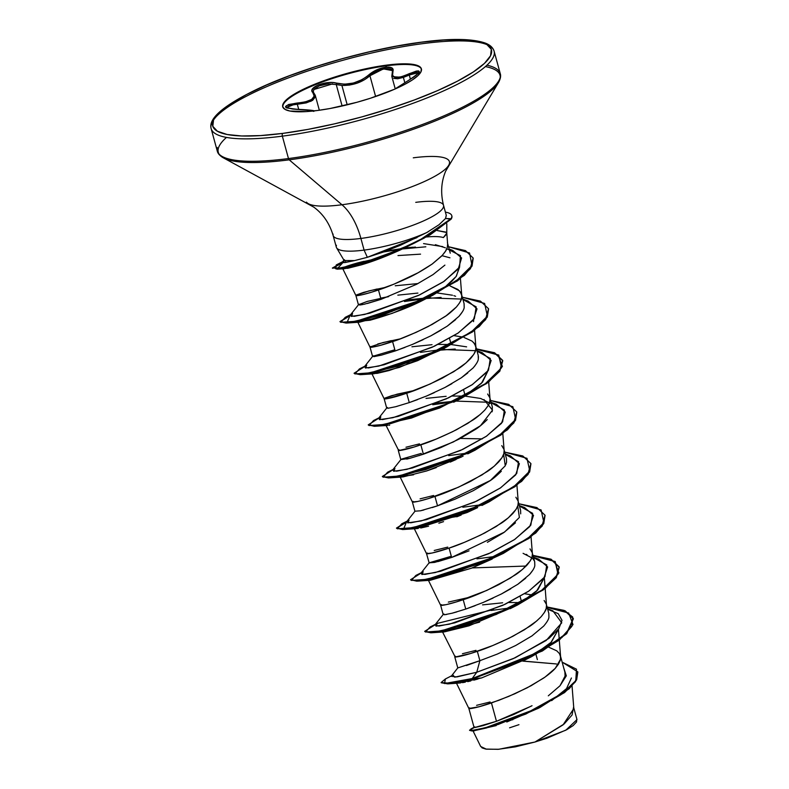 <?xml version="1.0" encoding="UTF-8"?>
<svg xmlns="http://www.w3.org/2000/svg" width="789" height="789" viewBox="0 0 789 789"><rect width="100%" height="100%" fill="white"/><g stroke="black" fill="none" stroke-linecap="round" stroke-linejoin="round"><path stroke-width="1.18" d="M391.916 76.671L403.386 77.391L404.816 82.628L403.386 77.391L397.686 78.762L393.642 78.377M395.22 88.822L391.778 76.237M347.199 104.819L341.903 85.449L347.199 104.819M313.272 92.057L313.835 89.473L319.348 85.823L328.125 83.871L336.242 84.551L342.12 106.012L336.242 84.551L341.903 85.449C352.92 85.577 362.269 82.342 369.933 75.744L364.281 79.857L357.19 83.151L349.409 85.094L341.903 85.449M282.827 107.097A71.878 15.247 164.7 0 1 316.29 84.315A71.878 15.247 164.7 0 1 386.669 65.793L386.492 65.142A71.878 15.247 164.7 0 1 421.405 70.586A71.878 15.247 164.7 0 1 317.622 110.48L330.049 108.507L356.924 102.284L370.347 98.27L394.599 89.206L404.481 84.512L412.361 79.936L417.923 75.665L420.951 71.858L421.326 68.673L419.048 66.217L414.195 64.59L406.946 63.86L386.492 65.142L374.065 67.114L347.18 73.347L321.044 81.77L309.515 86.415L299.623 91.12L291.752 95.696L286.19 99.966L283.162 103.763L282.778 106.959L285.066 109.415L289.918 111.042L306.517 111.584L317.622 110.48A71.878 15.247 164.7 0 1 282.709 105.036A71.878 15.247 164.7 0 1 386.492 65.142L386.669 65.793A71.878 15.247 -15.3 0 0 282.886 105.687M286.575 107.57L290.263 105.253L297.315 104.266L297.058 103.043C311.142 101.653 316.419 98.181 312.908 92.609A1.105 0.967 -43.4 0 1 313.785 92.855A1.105 0.967 136.6 0 0 312.908 92.609C306.852 87.697 326.774 79.886 336.824 83.23A1.105 0.74 106.1 0 0 336.242 84.551A1.105 0.74 -73.9 0 1 336.824 83.23C348.393 85.636 359.054 82.845 368.808 74.866A1.105 0.671 47 0 1 369.933 75.744L375.613 96.524L369.933 75.744A1.105 0.671 -133 0 0 368.808 74.866C373.503 70.862 379.095 68.327 385.604 67.272C391.63 66.68 394.046 68.16 392.853 71.71A1.105 0.927 -157.4 0 0 392.301 72.194A1.105 0.927 22.6 0 1 392.853 71.71C391.186 78.634 396.561 79.324 408.958 73.791L410.418 79.225L408.958 73.791C422.391 68.959 422.431 71.04 409.077 80.054L394.756 89.137L413.239 77.43L416.602 74.965L419.334 71.552L418.495 70.921L416.306 71.089L401.394 76.77L395.575 77.5L392.557 75.636L393.149 69.501L391.955 67.933L385.604 67.272L386.669 65.793L385.604 67.272L376.511 69.965L362.082 79.63L353.511 83.023L344.537 84.216L332.672 82.549L327.8 82.648L318.421 84.877L312.72 88.684L312.02 90.725L314.229 96.11L311.665 99.444L305.54 101.83L288.557 104.503L285.49 106.683L286.427 107.669L292.62 109.02L314.574 110.904M421.582 42.133A2.199 1.174 82.6 0 0 421.277 42.251A144.486 30.643 164.7 0 1 473.282 71.977A144.486 30.643 164.7 0 1 282.827 133.38A2.199 1.174 82.6 0 0 282.344 136.152A146.685 31.106 -15.3 0 0 494.151 54.737A146.685 31.106 -15.3 0 0 422.904 43.622A146.685 31.106 164.7 0 1 494.151 54.737A146.685 31.106 164.7 0 1 282.344 136.152L288.478 158.559A146.685 31.106 -15.3 0 0 500.285 77.154A146.685 31.106 -15.3 0 0 486.941 65.191A146.685 31.106 164.7 0 1 500.285 77.154A146.685 31.106 164.7 0 1 288.478 158.559A2.199 1.174 82.6 0 0 289.188 159.832A146.044 30.968 -15.3 0 0 496.399 85.488A146.044 30.968 -15.3 0 0 485.393 66.582A146.044 30.968 164.7 0 1 496.399 85.488A146.044 30.968 164.7 0 1 289.188 159.832L341.972 204.755A74.413 15.78 -15.3 0 0 447.56 166.883A74.413 15.78 -15.3 0 0 413.278 157.82M415.744 202.349A57.232 12.141 164.7 0 1 443.546 206.688A57.232 12.141 164.7 0 1 360.908 238.446A58.672 31.274 82.6 0 0 341.972 204.755A74.413 15.78 -15.3 0 1 306.448 202.122A74.413 15.78 -15.3 0 0 341.972 204.755A58.672 31.274 -97.4 0 1 360.908 238.446A57.232 12.141 164.7 0 1 333.116 234.116A57.232 12.141 164.7 0 0 360.908 238.446L364.094 250.103A57.232 12.141 164.7 0 1 336.262 245.971M446.475 234.284L443.379 237.568A51.098 10.839 -15.3 0 0 426.208 237.016A51.098 10.839 164.7 0 1 443.379 237.568L446.791 233.14L446.801 223.78M437.323 230.566L446.258 232.153L446.791 233.228M344.083 260.35L345.602 261.208M336.449 245.271A57.232 12.141 -15.3 0 0 364.094 250.103L367.349 257.313L354.577 260.587L367.349 257.313L364.094 250.103A57.232 12.141 -15.3 0 0 426.691 232.587L438.97 224.766L445.538 218.494L446.298 215.427L443.526 205.298C440.469 193.068 441.199 181.667 445.706 171.085L498.441 82.638C500.482 78.939 501.084 75.931 500.246 73.594L494.111 51.177C492.938 47.498 489.9 44.766 484.998 42.981C471.822 38.562 450.677 38.286 421.563 42.142C370.376 48.573 299.712 68.761 256.395 89.532C223.356 105.598 208.276 118.616 211.136 128.597L217.261 151.015C217.734 153.441 219.786 155.729 223.415 157.869L313.835 207.162C323.105 213.967 329.536 223.415 333.126 235.497L336.321 247.154M445.361 247.795L435.38 244.689M446.732 248.9C446.396 250.231 444.68 252.638 441.574 256.119L432.471 263.822C423.111 270.163 414.412 275.124 406.345 278.724C394.668 284.02 385.377 287.778 378.473 289.977L381.038 299.347L378.473 289.977C369.124 293.143 362.003 295.047 357.092 295.668L356.628 294.889L363.611 292.374L377.122 289.001M548.306 695.819L560.032 685.74L565.072 676.074L564.885 672.129L560.387 655.708L560.496 659.357L555.269 668.322C552.902 671.044 548.986 674.319 543.522 678.145L527.17 687.811L508.836 696.352L491.448 702.95L496.468 721.294L513.777 714.469L532.033 705.711M537.378 659.634L535.958 654.446L537.378 659.634M546.501 605.419L546.373 607.737C546.53 609.246 544.785 612.234 541.146 616.702C536.471 621.318 532.555 624.582 529.399 626.525L513.047 636.19C497.701 643.696 485.787 648.736 477.325 651.329L479.89 660.689L497.317 654.071L515.631 645.54L531.973 635.885L543.71 626.071C547.122 622.018 548.858 619.03 548.927 617.106L548.828 613.447L546.264 604.088L544.134 600.498M521.667 602.214L520.099 596.474L521.667 602.214M524.685 593.742L532.131 594.965L524.685 593.742M532.378 553.799L532.25 556.117C532.407 557.626 530.662 560.614 527.022 565.082C522.348 569.688 518.432 572.962 515.276 574.905L498.924 584.57C483.578 592.075 471.674 597.115 463.202 599.709L465.766 609.069L483.144 602.48L501.479 593.939L517.84 584.264L529.597 574.441C532.92 570.546 534.656 567.557 534.814 565.476L534.705 561.827L532.141 552.468L530.011 548.878M532.575 558.237L523.087 553.336M518.255 502.179L518.126 504.496C518.284 506.005 516.539 508.994 512.899 513.461C508.234 518.067 504.309 521.342 501.153 523.285L484.801 532.95C469.455 540.445 457.551 545.495 449.079 548.089L451.643 557.448L469.041 550.85M487.385 542.309L503.727 532.634L515.473 522.821M520.691 513.866L520.582 510.207L518.018 500.847L515.888 497.257M504.132 450.549L504.003 452.876C504.161 454.385 502.425 457.373 498.786 461.841C494.111 466.447 490.196 469.721 487.03 471.664L470.678 481.329C455.332 488.825 443.428 493.875 434.966 496.459L437.52 505.828L454.908 499.23L473.232 490.699L489.574 481.043C492.691 479.14 496.606 475.866 501.331 471.22M505.798 464.691L506.568 462.246L506.459 458.587L503.905 449.227L501.774 445.637M490.018 398.928L489.88 401.256C490.038 402.765 488.302 405.753 484.663 410.221C479.988 414.827 476.073 418.101 472.907 420.044L456.555 429.709C441.209 437.205 429.305 442.254 420.843 444.838L423.397 454.208L440.785 447.61L459.119 439.078L475.481 429.394C478.588 427.5 482.503 424.226 487.237 419.57M492.158 411.769L492.336 406.966L489.782 397.607L487.651 394.017M490.206 403.376L480.718 398.475L465.303 396.167M465.175 395.723L463.607 389.993L465.175 395.723M475.895 347.308L475.757 349.635C475.915 351.135 474.179 354.123 470.54 358.601C465.865 363.206 461.95 366.481 458.794 368.414L442.432 378.089C427.086 385.584 415.182 390.634 406.72 393.218L409.274 402.587L426.681 395.979L445.016 387.438L461.358 377.773L473.094 367.97C476.457 364.005 478.203 361.027 478.321 359.005L478.213 355.346L475.659 345.976L473.528 342.396M466.615 346.854L451.18 344.546M451.061 344.103L449.483 338.363L451.061 344.103M454.069 335.641L461.526 336.864L454.069 335.641M461.772 295.688L461.634 298.015C461.792 299.514 460.056 302.503 456.417 306.98C451.742 311.586 447.827 314.86 444.671 316.793L428.319 326.468C412.963 333.964 401.059 339.014 392.597 341.598L395.161 350.967L412.539 344.369L430.863 335.838L447.215 326.173L458.971 316.35C462.324 312.414 464.07 309.426 464.198 307.375L464.1 303.726L461.535 294.356L459.405 290.776L449.967 285.884L457.896 289.464L460.549 292.196L461.772 295.747L460.431 278.675M452.472 295.234L437.057 292.926M474.8 726.906L475.225 727.458L482.888 725.663L496.468 721.294L491.448 702.95C482.109 706.116 474.978 708.019 470.066 708.64L469.603 707.851M476.586 705.336L490.097 701.973M466.388 665.512L479.89 660.689L477.325 651.329C467.985 654.495 460.855 656.389 455.943 657.02L455.48 656.231M462.462 653.716L475.984 650.353M521.016 602.609L508.737 602.51L521.016 602.609M502.642 602.796L482.552 604.877M443.921 613.98L444.394 614.759L452.107 613.211L465.766 609.069L463.202 599.709C453.862 602.875 446.732 604.769 441.83 605.4L441.357 604.611L441.83 605.4M448.339 602.096L470.806 596.987M437.984 561.59L451.643 557.448L449.079 548.089L432.106 553.03L426.524 553.641L429.226 563.109M516.933 485.265L518.265 502.228L517.909 505.424L516.114 509.319L508.392 517.781L496.094 526.569L480.797 534.981L464.435 542.329L449.079 548.089C439.739 551.255 432.609 553.148 427.707 553.779L427.234 552.99M434.226 550.475L447.738 547.112M420.379 510.808L423.861 509.97M432.214 507.564L437.52 505.828L434.966 496.459C425.616 499.634 418.486 501.528 413.584 502.159L413.111 501.37M420.103 498.855L433.615 495.492M491.064 402.291L496.36 404.313L505.266 412.085L501.528 423.308L486.152 436.425L462.591 449.483L412.292 468.015L396.611 471.191L392.488 470.175L400.881 459.583L409.747 458.35L423.397 454.208L420.843 444.838C411.493 448.014 404.372 449.908 399.461 450.539L398.987 449.75L399.461 450.539M405.98 447.235L419.492 443.872M464.534 396.127L452.255 396.029L464.534 396.127M446.14 396.315L426.03 398.396M387.429 407.489L387.902 408.278L395.614 406.729L409.274 402.587L406.72 393.218C397.37 396.394 390.249 398.287 385.338 398.918L384.864 398.129L391.857 395.614L414.314 390.496L397.153 394.165L385.288 397.922L384.154 398.77L386.452 398.79L406.72 393.218L430.252 383.957L453.734 371.708L466.033 362.92L473.745 354.448L475.54 350.563L475.895 347.367L474.672 343.817L472.019 341.085L464.09 337.505M385.338 398.918L384.864 398.129M450.411 344.507L438.122 344.408L450.411 344.507M432.027 344.694L411.937 346.775M373.315 355.869L373.779 356.658L381.501 355.109L395.161 350.967L392.597 341.598C383.247 344.773 376.126 346.667 371.215 347.298L370.751 346.509M377.734 343.994L391.245 340.621M417.914 293.074L397.824 295.155M367.378 303.489L381.038 299.347L363.976 304.307L358.512 304.722L367.279 301.418L388.661 296.615L380.712 298.153M359.182 304.248L359.656 305.037L362.624 304.584M357.092 295.668L356.628 294.889M395.24 285.786L418.012 283.557M571.423 678.007L566.522 688.629L551.639 700.642M538.69 708.108L506.785 721.994M496.212 725.594L473.528 730.782M510.996 720.012L512.82 719.726M472.848 730.525L480.679 746.493L486.399 749.185L498.865 749.264L534.952 742.025L563.05 724.884L573.82 708.561L572.045 685.957M573.583 707.181L572.064 715.002L564.115 723.986L534.952 742.025L565.812 730.2L576.986 719.607L573.583 707.181M474.712 727.507L496.468 721.294L531.007 706.254M560.032 685.74L566.324 675.838L563.721 667.879L566.324 675.838L560.032 685.74M522.742 661.123L556.432 663.953L523.383 661.093M452.994 675.068L454.711 677.179L476.763 672.248L472.197 678.56L444.463 683.56L445.43 678.944L441.11 682.554L449.74 683.235L472.315 678.994L449.858 683.659L441.11 682.554M474.357 727.517L469.514 730.19L474.011 730.269L486.231 727.566L525.711 713.621L564.401 692.18L575.398 681.262L577.785 671.834L562.153 662.149L576.493 669.19L575.783 680.67L561.018 694.655L536.569 708.66L485.413 727.783L471.615 730.525L470.836 729.026L474.436 727.083M469.682 730.377L471.822 730.949L498.037 724.529L540.001 707.457L569.155 688.777L576.641 679.812L577.844 672.05L575.516 681.696L564.52 692.604L525.819 714.055L486.349 728L474.13 730.693L469.514 730.19M441.209 682.761L447.757 683.876L472.315 678.994L481.615 677.929L459.06 683.057L447.757 683.876M456.21 682.643L468.883 708.502L479.051 706.757L498.875 700.297L514.99 693.689L531.076 685.73L545.1 677.041L555.269 668.322L558.474 664.18L560.269 660.285L560.584 656.714L559.411 653.548L556.748 650.817L548.828 647.236M442.373 631.614L455.194 657.03L470.648 653.489L492.681 645.57L509.043 638.222L524.34 629.819L536.638 621.022L541.146 616.702L544.351 612.56L546.146 608.664L546.501 605.469L545.179 588.505M443.191 614.601L440.637 605.242L446.229 604.65L456.525 601.869L486.744 590.448L510.217 578.189L522.515 569.402L530.238 560.94L532.033 557.044L532.388 553.848L531.056 536.885M414.955 511.361L412.391 502.001L417.983 501.409L428.279 498.628L458.498 487.198L481.971 474.948L494.269 466.161L501.991 457.699L503.786 453.803L504.141 450.608L502.81 433.634M482.316 438.881L460.362 438.428M385.88 425.123L398.701 450.549L414.156 447.008L436.189 439.088L452.551 431.731L467.857 423.328L480.146 414.541L484.663 410.221L487.868 406.079L489.663 402.183L490.018 398.987L488.687 382.014M400.191 338.885L383.03 342.544L370.061 347.002L372.339 347.17L380.19 345.414L400.023 338.945L416.138 332.337L432.224 324.387L446.239 315.699L456.417 306.98L459.622 302.828L461.417 298.932L461.772 295.747M386.077 287.255L368.907 290.924L355.938 295.372L361.49 294.918L371.797 292.137L393.829 284.227L418.101 272.757L432.125 264.078L442.294 255.36L445.499 251.208L447.294 247.312L447.649 244.117L446.791 233.12M446.574 232.508L437.333 230.566M436.07 230.526L430.232 234.303L436.07 230.526M413.594 243.476L400.398 249.916L361.066 264.936L347.801 268.28L342.653 268.447L344.172 268.763L361.066 264.936C372.684 261.573 385.801 256.563 400.398 249.916L413.564 243.485M343.156 267.905L357.664 262.895L375.771 258.861M441.998 255.675L449.957 257.796L441.998 255.675M459.543 267.303L456.111 276.505L445.193 286.92L426.691 298.321C411.177 306.674 392.301 313.983 370.051 320.226L357.861 321.379M379.509 314.14L392.044 311.468M473.716 319.565L473.548 321.646M456.436 340.601L439.542 350.602L446.84 346.923L397.419 366.392L360.958 374.647L354.192 373.424L360.277 374.696L376.047 372.152L425.498 356.411L472.572 331.883L485.699 319.594L488.578 308.933L487.277 317.079L479.209 326.587L446.84 346.923M449.917 344.803L417.667 360.642L389.036 370.554L377.132 373.365L371.767 373.503L384.154 398.77M406.177 363.088L409.146 362.536L406.167 363.088M463.015 397.045L481.418 383.336L487.829 371.146L482.493 382.192L466.013 395.21M402.883 476.96L426.494 471.003L461.595 456.949M456.052 459.533L450.243 462.088M436.317 467.601L426.691 470.934M413.614 474.791L400.003 476.743L412.4 502.021M461.19 515.03L456.811 516.795M443.556 521.647L438.852 523.186M428.575 526.194L420.764 527.999M418.239 528.433L416 528.66M414.639 528.62L414.353 527.871M415.33 527.2L448.537 517.949M451.505 517.406L458.054 516.302M492.188 559.036L471.457 568.208M429.403 578.85L462.67 569.569L429.403 578.85M519.497 603.526L537.733 590.004L544.321 577.627L536.589 591.119L519.478 603.536M479.633 622.107L443.98 631.92M558.444 629.257L550.949 642.502L533.571 655.176M478.035 678.984L473.844 680.148M470.816 680.917L467.739 681.637M465.273 682.15L462.541 682.643M460.48 682.929L458.971 683.057M458.734 683.077L457.916 683.087M416.996 237.617L367.349 257.313L383.03 252.174L400.437 245.261L426.691 232.587A57.232 12.141 164.7 0 1 364.094 250.103L360.908 238.446A57.232 12.141 164.7 0 0 443.546 206.688M332.386 268.043L343.58 268.28L370.909 260.981L404.885 247.578L424.078 238.16L451.012 218.731L423.959 237.726L404.767 247.154L370.791 260.548L343.462 267.856L332.386 268.043L342.357 262.352L336.262 264.926L335.66 268.812L360.751 263.654L399.293 249.63L420.606 239.481L451.012 218.731L445.538 218.494L438.97 224.766M428.545 231.522L426.691 232.587M344.369 259.64L342.456 262.047L344.99 262.559L354.577 260.587L343.748 262.658L343.866 261.1M404.688 247.874L412.913 247.213M446.811 248.703L460.46 255.646L459.583 267.077L444.237 281.269L418.229 295.559L364.656 314.456L351.243 316.399L352.594 313.657M408.633 299.8L426.119 297.966L408.633 299.8M427.608 297.857L460.737 299.041M462.946 299.514L476.161 306.852L474.367 318.628L458.281 332.938L432.283 347.209L378.759 366.086L365.366 368.029L366.717 365.277M441.988 349.468L474.86 350.661L441.732 349.478M477.069 351.135L490.285 358.462L488.49 370.248L472.414 384.549L446.426 398.82L392.902 417.697L379.489 419.649L380.821 416.908M436.869 403.041L454.365 401.207L436.869 403.041M456.131 401.088L488.983 402.282M491.192 402.755L504.408 410.083L502.613 421.868L486.537 436.169L460.549 450.44L407.025 469.317L393.612 471.27L394.944 468.528M505.315 454.385L518.531 461.713L516.726 473.489L500.64 487.799L474.643 502.08L421.119 520.947L407.726 522.89L409.077 520.138M519.428 506.005L532.654 513.333L530.849 525.119L514.763 539.429L488.756 553.7L435.242 572.567L421.849 574.51L423.21 571.759M496.725 556.067L497.958 555.979L496.725 556.067M533.551 557.626L546.777 564.954L544.972 576.729L528.896 591.04L502.899 605.311L449.375 624.188L435.972 626.131L437.323 623.389L493.362 609.532M547.674 609.246L558.198 613.655L562.024 620.322L558.79 628.784L548.976 638.38L515.187 657.779L476.763 672.248L472.197 678.56L521.016 661.103L561.867 637.561L571.897 626.348L572.706 617.008L564.076 610.39L547.053 606.968L565.171 610.834L573.258 618.438L566.601 633.251L542.25 650.57L472.197 678.56L542.368 651.004L566.719 633.675L573.366 618.872L565.289 611.268L547.171 607.402L568.672 613.043L573.001 624.563L559.362 640.066L531.559 656.655L472.315 678.994L481.615 677.929L527.545 658.598M491.074 610.479L510.453 607.875M435.4 624.355L430.035 627.028L425.527 632.038L441.169 630.934L508.994 608.536L540.82 591.139L558.01 574.284L555.229 561.551L532.93 555.348L551.057 559.214L559.135 566.827L556.186 577.272L543.059 589.561L495.995 614.089L446.544 629.819L430.764 632.374L424.709 631.328L435.025 624.829M421.277 572.735L415.902 575.408L411.404 580.418L427.066 579.313L494.881 556.916L526.707 539.508L543.887 522.653L541.106 509.931L518.807 503.727L536.924 507.593L545.012 515.187L542.082 525.632L528.955 537.92L481.892 562.458L432.431 578.199L416.651 580.753L410.586 579.708L420.902 573.209M406.779 521.588L401.759 523.797L397.291 528.798L412.972 527.683L480.787 505.276L512.594 487.878L529.774 471.033L526.983 458.31L504.684 452.107L522.801 455.963L530.889 463.557L527.969 474.002L514.862 486.28L467.808 510.818L418.338 526.569L402.548 529.133L396.463 528.088L406.779 521.588M393.03 469.494L387.646 472.177L383.168 477.177L398.839 476.063L466.654 453.665L498.47 436.258L515.651 419.413L512.86 406.69L490.571 400.487L508.678 404.353L516.765 411.947L513.836 422.381L500.719 434.67L453.675 459.198L404.215 474.948L388.425 477.503L382.34 476.467L392.656 469.968M453.971 401.384L434.581 403.998L453.971 401.384M378.907 417.874L373.542 420.547L369.035 425.547L384.697 424.443L452.511 402.045L484.338 384.647L501.518 367.792L498.747 355.07L476.448 348.866L494.565 352.732L502.642 360.336L499.703 370.781L486.576 383.069L439.522 407.597L390.072 423.338L374.292 425.882L368.226 424.847L378.533 418.348M364.784 366.254L359.429 368.917L354.912 373.927L370.564 372.832L438.378 350.434L470.214 333.027L487.395 316.172L484.624 303.449L462.324 297.236L480.452 301.112L488.529 308.716L485.58 319.16L472.453 331.449L425.379 355.977L375.929 371.718L360.159 374.262L354.093 373.217L364.41 366.727M430.449 297.69L427.382 297.976M350.671 314.633L345.286 317.306L340.749 322.287L356.026 321.281L422.993 299.386L454.937 282.196L471.99 265.548L469.563 253.003L448.507 246.74L465.49 250.616L473.153 258.003L470.343 268.25L457.492 280.391L410.487 304.672L361.53 320.156L345.957 322.652L339.97 321.606L350.286 315.107M415.448 247.065L403.712 248.338L415.448 247.065M401.532 248.624L386.008 251.08L401.532 248.624M510.572 608.299L509.191 608.447L510.572 608.299M424.798 631.535L430.883 632.798L446.663 630.253L496.113 614.513L543.177 589.985L556.304 577.696L559.253 567.252L551.176 559.648L533.048 555.781L554.549 561.423L558.878 572.942L545.248 588.446L517.446 605.035L468.025 624.494L431.573 632.758L424.798 631.535M410.586 579.708L416.77 581.177L432.55 578.633L482.01 562.882L529.074 538.354L542.201 526.066L545.071 515.404L543.769 523.541L535.711 533.058L503.343 553.405L453.912 572.873L417.45 581.138L410.674 579.915M396.463 528.088L402.666 529.557L418.456 527.003L467.926 511.252L514.97 486.714L528.088 474.426L530.938 463.774L529.656 471.911L521.598 481.428L489.219 501.784L439.818 521.243L403.357 529.508L406.414 522.219L396.561 528.295M382.438 476.674L388.543 477.937L404.333 475.382L453.793 459.632L500.837 435.104L513.955 422.815L516.815 412.164L515.523 420.3L507.465 429.818L475.086 450.174L425.695 469.623L389.243 477.887L382.438 476.674M452.708 401.966L432.727 404.757L452.708 401.966M368.226 424.847L374.41 426.316L390.19 423.762L439.641 408.021L486.695 383.493L499.822 371.205L502.761 360.77L494.683 353.156L476.566 349.29L498.056 354.942L502.396 366.461L488.756 381.965L460.954 398.553L411.552 418.012L375.1 426.267L368.315 425.044M455.223 349.034L440.43 350.148L455.223 349.034M441.081 297.414L426.307 298.528L441.081 297.414M424.462 298.725L404.481 301.516L424.462 298.725M339.97 321.606L346.075 323.076L361.648 320.59L410.605 305.096L457.61 280.815L470.461 268.684L473.213 258.22L472.039 266.11L464.376 275.361L432.737 295.303L383.306 314.772L346.844 323.026L349.921 315.728L340.069 321.804M425.823 246.799L402.429 248.949L425.823 246.799M400.092 249.265L383.543 251.987L400.092 249.265M446.258 215.269L445.538 218.494L451.13 219.155L430.232 234.797L415.162 242.706L369.025 261.593L336.854 269.187L342.899 262.619L332.494 268.25M406.345 300.757L425.725 298.143M420.468 352.377L439.848 349.764M441.505 349.596L444.562 349.31M448.704 455.618L468.094 453.004M462.827 507.238L482.207 504.625M476.95 558.859L496.33 556.255M533.63 655.146L551.422 642.059L558.444 629.247L559.263 639.632M431.573 632.758L444.325 631.9L468.982 625.825L513.432 606.968M526.115 566.048L472.187 567.922M417.45 581.138L430.212 580.28L471.516 568.188L503.343 553.405M403.357 529.508L416.089 528.66L467.068 512.544L477.661 507.623M462.551 456.486L463.044 456.239M389.007 425.32L389.638 425.241M360.958 374.647L373.72 373.799L399.342 367.398L439.542 350.602M357.703 321.557L358.265 322.149M346.844 323.026L359.606 322.178L392.064 313.42L425.429 298.982L445.193 286.92L451.722 281.417L456.387 276.14L459.474 266.702M420.547 254.147L397.991 255.567M363.956 261.337L357.664 262.895C347.121 265.854 342.14 267.747 342.722 268.595M454.76 656.862L457.778 667.928L479.89 660.689L476.763 672.248L513.116 658.707L546.175 640.471L561.758 622.817L552.852 610.804L547.546 608.773M443.25 614.444L434.847 625.046L438.97 626.052L454.651 622.876L504.93 604.354L528.502 591.306L543.887 578.189L547.645 566.956L538.749 559.194L533.423 557.152M517.742 505.956L519.389 517.436L504.516 532.092L451.643 557.448L434.581 562.409L429.127 562.823L420.724 573.425L424.857 574.431L440.548 571.256L490.827 552.724L514.379 539.676L529.764 526.559L533.522 515.335L524.626 507.564L519.3 505.532M503.619 454.336L505.266 465.806L490.393 480.471L437.52 505.828L420.458 510.789L415.004 511.203L406.611 521.805L410.734 522.811L426.435 519.635L476.724 501.104L500.275 488.046L515.651 474.929L519.389 463.705L510.483 455.934L505.177 453.912M386.768 407.952L378.365 418.555L382.478 419.57L398.159 416.395L448.448 397.873L472.019 384.815L487.405 371.698L491.152 360.465L482.247 352.703L476.941 350.671M394.835 349.774L372.635 356.342L364.242 366.944L368.364 367.95L384.046 364.774L434.325 346.253L457.886 333.205L473.282 320.078L477.029 308.854L468.133 301.082L462.818 299.051M358.512 304.722L350.119 315.324L354.192 316.33L369.725 313.203L419.659 294.889L443.231 281.929L458.261 268.95L461.614 257.973L452.768 250.429L449.138 249.058M354.577 260.587L344.132 260.518M423.565 243.594L442.787 246.632M444.907 265.114L433.023 274.602L416.681 284.247L381.038 299.347M453.892 295.668L455.618 296.279M464.06 303.578L464.188 307.434M462.512 311.655L459.03 316.29M455.687 319.584L447.195 326.182M440.982 330.187L430.922 335.808M423.18 339.645L412.509 344.379M405.013 347.387L395.161 350.967M372.586 356.5L370.021 347.14L357.644 321.873M478.45 356.658L478.312 359.034M474.978 365.731L472.966 368.108M467.769 372.97L461.249 377.852M451.88 383.701L444.749 387.577M434.266 392.666L426.632 395.999M417.489 399.638L409.225 402.597M397.311 406.276L395.447 406.769M388.632 408.199L387.734 408.288M484.002 399.569L492.514 410.172L480.471 425.735L453.419 441.929L418.949 455.677M409.757 458.35L406.749 459.08M401.611 459.08L421.277 453.399M429.127 562.823L451.318 556.255M526.224 554.381L526.973 554.677M532.575 558.247L534.469 561.097M534.676 561.719L534.794 565.565M532.861 570.191L529.597 574.441M525.691 578.229L517.781 584.314M510.808 588.752L501.498 593.93M493.076 598.082L483.105 602.49M475.116 605.696L465.766 609.069M456.782 611.919L452.067 613.221M446.761 614.424L444.365 614.769M421.277 42.251L396.295 46.216L369.617 51.778L342.258 58.721L315.284 66.789L289.711 75.665L266.544 85.015L246.661 94.463L230.822 103.655L219.648 112.235L213.563 119.889L212.793 126.299L217.389 131.23L227.143 134.505L241.71 135.974L260.508 135.59L282.827 133.38A144.486 30.643 164.7 0 1 230.822 103.655A144.486 30.643 164.7 0 1 421.277 42.251L443.596 40.032L462.403 39.657L476.96 41.127L486.724 44.391L491.31 49.322L490.551 55.743L484.456 63.386L473.282 71.977L457.452 81.168L437.57 90.617L414.393 99.956L388.829 108.833L361.845 116.9L334.497 123.853L307.809 129.416L282.827 133.38A2.199 1.174 -97.4 0 0 282.344 136.152A146.685 31.106 164.7 0 1 211.097 125.037A146.685 31.106 -15.3 0 0 282.344 136.152L288.478 158.559A146.685 31.106 164.7 0 1 217.222 147.454A146.685 31.106 -15.3 0 0 288.478 158.559A2.199 1.174 -97.4 0 0 289.188 159.832A146.044 30.968 164.7 0 1 219.45 154.654A146.044 30.968 -15.3 0 0 289.188 159.832L341.972 204.755A74.413 15.78 -15.3 0 0 447.56 166.883M219.45 154.654A146.044 30.968 164.7 0 1 226.473 137.414A146.044 30.968 -15.3 0 0 219.45 154.654M211.097 125.037A146.685 31.106 164.7 0 1 422.904 43.622A146.685 31.106 -15.3 0 0 211.097 125.037M518.955 724.677L509.576 727.803M480.54 746.128L482.138 747.913L485.708 749.067L498.017 749.323L515.404 746.838L534.952 742.025L547.014 738.188L566.798 729.667L573.149 725.584L576.542 721.984L576.769 719.095M451.012 218.731A56.847 12.052 -15.3 0 0 445.4 212.142A56.847 12.052 164.7 0 1 451.742 215.545A56.847 12.052 164.7 0 1 451.012 218.731M451.811 215.851A56.847 12.052 164.7 0 1 451.13 219.155A56.847 12.052 -15.3 0 0 451.86 215.979M479.89 660.689L476.763 672.248L456.851 676.923L451.2 676.321L457.788 667.918M386.669 65.793A71.878 15.247 164.7 0 1 421.454 69.176A71.878 15.247 -15.3 0 0 386.669 65.793M391.808 76.355L392.518 70.625L383.395 68.899L369.933 75.744L377.053 71.069L385.496 68.525L391.413 69.195L392.537 70.704M403.386 77.391L416.069 72.371L418.821 72.825M297.315 104.266L298.706 109.336L297.315 104.266L311.073 101.229L315.275 95.37L315.344 96.889L312.622 100.351L306.201 102.905L297.315 104.266L297.058 103.043C281.969 105.667 282.018 107.748 297.206 109.296C311.349 110.016 316.724 110.707 313.332 111.377M315.245 95.272L313.785 92.865A1.105 0.967 -43.4 0 1 314.012 93.289M394.717 89.157L409.047 80.064M409.254 75.004L418.772 72.588M293.784 104.592L286.555 107.521C284.306 107.659 287.877 108.261 297.246 109.286L314.693 110.845M313.795 89.532L332.603 83.871M282.906 107.422L282.728 106.781M344.162 260.567L336.597 247.815M450.263 253.161L447.412 242.736M474.061 727.419L468.873 708.483M400.832 459.74L398.267 450.381M386.709 408.12L384.144 398.761M358.462 304.879L355.898 295.52L342.673 268.536M451.614 675.798L445.43 678.944M537.546 708.7L540.001 707.457M474.633 730.782L471.822 730.949M560.624 657.089L559.293 640.126M545.14 588.012L544.321 577.627M440.637 605.262L428.249 579.984M426.524 553.641L414.126 528.364M475.895 347.367L474.564 330.394M342.761 261.662L336.262 264.926M407.154 521.115L401.759 523.797M524.261 660.344L531.559 656.655M510.158 608.714L517.446 605.035M481.911 505.473L489.219 501.784M401.956 477.039L389.243 477.887M467.778 453.853L475.086 450.174M387.833 425.419L375.1 426.267M453.655 402.232L460.954 398.553M425.429 298.982L432.737 295.303M344.172 268.763L336.854 269.187M412.075 244.235L415.162 242.706M421.563 69.491L421.385 68.85M319.338 110.253L315.275 95.361M418.801 72.667L418.791 72.529C420.645 71.829 417.401 74.334 409.057 80.054M313.785 92.865L313.253 91.988"/></g></svg>
